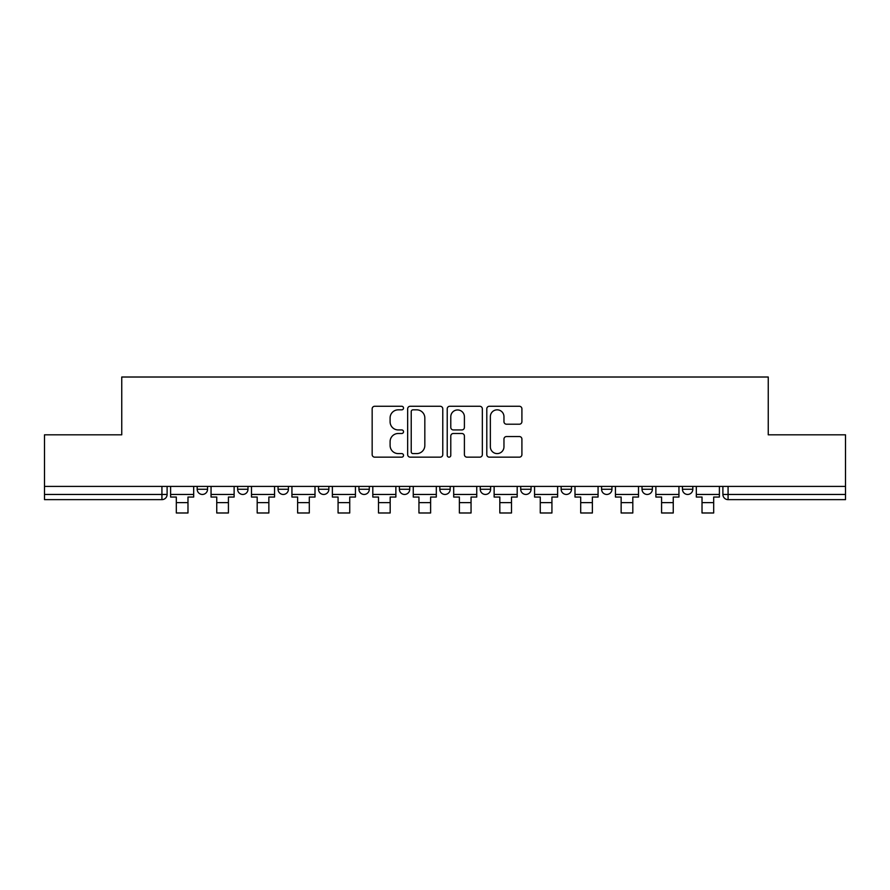 <?xml version="1.0" encoding="UTF-8"?>
<svg xmlns="http://www.w3.org/2000/svg" width="890" height="890" viewBox="0 0 890 890"><rect width="100%" height="100%" fill="white"/><g stroke="black" fill="none" stroke-linecap="round" stroke-linejoin="round"><path stroke-width="1.33" d="M403.526 408.054A1.78 1.78 0 0 0 401.746 406.274L374.712 406.274A2.548 2.548 0 0 0 372.165 408.81L372.165 454.612A2.548 2.548 0 0 0 374.712 457.16L401.746 457.16A1.78 1.78 0 0 0 403.526 455.38A1.78 1.78 0 0 0 401.746 453.6L398.242 453.6A8.144 8.144 0 0 1 390.098 445.456L390.098 441.64A8.144 8.144 0 0 1 398.242 433.497L401.746 433.497A1.78 1.78 0 0 0 403.526 431.717A1.78 1.78 0 0 0 401.746 429.937L398.242 429.937A8.144 8.144 0 0 1 390.098 421.793L390.098 417.977A8.144 8.144 0 0 1 398.242 409.834L401.746 409.834A1.78 1.78 0 0 0 403.526 408.054M642.013 486.407L642.013 489.266L652.381 489.266A5.184 5.184 0 0 1 647.197 494.451A5.184 5.184 0 0 1 642.013 489.266L642.013 486.407M520.695 486.407L520.695 489.266L531.063 489.266A5.184 5.184 0 0 1 525.879 494.451A5.184 5.184 0 0 1 520.695 489.266L520.695 486.407M439.816 486.407L439.816 489.266L450.184 489.266A5.184 5.184 0 0 1 445 494.451A5.184 5.184 0 0 1 439.816 489.266L439.816 486.407M399.376 486.407L399.376 489.266L409.745 489.266A5.184 5.184 0 0 1 404.561 494.451A5.184 5.184 0 0 1 399.376 489.266L399.376 486.407M318.498 486.407L318.498 489.266L328.866 489.266A5.184 5.184 0 0 1 323.682 494.451A5.184 5.184 0 0 1 318.498 489.266L318.498 486.407M519.36 424.207A2.548 2.548 0 0 0 521.907 421.66L521.907 408.81A2.548 2.548 0 0 0 519.36 406.274L489.333 406.274A2.548 2.548 0 0 0 486.797 408.81L486.797 454.612A2.548 2.548 0 0 0 489.333 457.16L519.36 457.16A2.548 2.548 0 0 0 521.907 454.612L521.907 439.093A2.548 2.548 0 0 0 519.36 436.545L506.51 436.545A2.548 2.548 0 0 0 503.963 439.093L503.963 446.791A6.809 6.809 0 0 1 497.165 453.6A6.809 6.809 0 0 1 490.357 446.791L490.357 416.642A6.809 6.809 0 0 1 497.165 409.834A6.809 6.809 0 0 1 503.963 416.642L503.963 421.66A2.548 2.548 0 0 0 506.51 424.207L519.36 424.207M44.5 486.407L44.5 434.821L121.752 434.821L121.752 377.015L768.248 377.015L768.248 434.821L845.5 434.821L845.5 486.407L44.5 486.407L44.5 494.451L167.109 494.451L167.109 486.407L167.109 494.451A5.184 5.184 0 0 1 161.924 499.635L44.5 499.635L44.5 494.451M442.775 408.81A2.548 2.548 0 0 0 440.227 406.274L410.201 406.274A2.548 2.548 0 0 0 407.665 408.81L407.665 454.612A2.548 2.548 0 0 0 410.201 457.16L440.227 457.16A2.548 2.548 0 0 0 442.775 454.612L442.775 408.81M449.773 406.274L479.799 406.274A2.548 2.548 0 0 1 482.336 408.81L482.336 454.612A2.548 2.548 0 0 1 479.799 457.16L466.95 457.16A2.548 2.548 0 0 1 464.402 454.612L464.402 436.044A2.548 2.548 0 0 0 461.854 433.497L453.333 433.497A2.548 2.548 0 0 0 450.785 436.044L450.785 455.38A1.78 1.78 0 0 1 449.005 457.16A1.78 1.78 0 0 1 447.225 455.38L447.225 408.81A2.548 2.548 0 0 1 449.773 406.274M722.891 486.407L722.891 494.451L845.5 494.451L845.5 499.635L728.076 499.635A5.184 5.184 0 0 1 722.891 494.451M845.5 486.407L845.5 494.451M692.821 486.407L692.821 489.266A5.184 5.184 0 0 1 687.636 494.451A5.184 5.184 0 0 1 682.452 489.266A5.184 5.184 0 0 0 687.636 494.451M682.452 486.407L682.452 489.266L692.821 489.266M652.381 486.407L652.381 489.266A5.184 5.184 0 0 1 647.197 494.451M611.942 486.407L611.942 489.266A5.184 5.184 0 0 1 606.758 494.451A5.184 5.184 0 0 1 601.573 489.266L611.942 489.266M601.573 486.407L601.573 489.266M571.502 486.407L571.502 489.266A5.184 5.184 0 0 1 566.318 494.451A5.184 5.184 0 0 1 561.134 489.266L571.502 489.266L571.502 486.407M561.134 486.407L561.134 489.266M531.063 486.407L531.063 489.266M490.624 486.407L490.624 489.266A5.184 5.184 0 0 1 485.439 494.451A5.184 5.184 0 0 1 480.255 489.266L490.624 489.266L490.624 486.407M480.255 486.407L480.255 489.266M450.184 486.407L450.184 489.266L450.184 486.407M409.745 489.266L409.745 486.407L409.745 489.266A5.184 5.184 0 0 1 404.561 494.451M369.305 486.407L369.305 489.266A5.184 5.184 0 0 1 364.121 494.451A5.184 5.184 0 0 1 358.937 489.266A5.184 5.184 0 0 0 364.121 494.451A5.184 5.184 0 0 0 369.305 489.266L369.305 486.407M358.937 486.407L358.937 489.266L369.305 489.266M328.866 486.407L328.866 489.266M288.427 486.407L288.427 489.266A5.184 5.184 0 0 1 283.243 494.451A5.184 5.184 0 0 1 278.058 489.266A5.184 5.184 0 0 0 283.243 494.451A5.184 5.184 0 0 0 288.427 489.266L278.058 489.266L278.058 486.407M237.619 486.407L237.619 489.266L247.987 489.266L247.987 486.407L247.987 489.266A5.184 5.184 0 0 1 242.803 494.451A5.184 5.184 0 0 1 237.619 489.266A5.184 5.184 0 0 0 242.803 494.451M197.18 486.407L197.18 489.266L207.548 489.266L207.548 486.407L207.548 489.266A5.184 5.184 0 0 1 202.364 494.451A5.184 5.184 0 0 1 197.18 489.266A5.184 5.184 0 0 0 202.364 494.451M161.924 486.407L161.924 499.635A5.184 5.184 0 0 0 167.109 494.451M413.005 409.834A1.78 1.78 0 0 0 411.224 411.614L411.224 451.82A1.78 1.78 0 0 0 413.005 453.6L416.698 453.6A8.144 8.144 0 0 0 424.83 445.456L424.83 417.977A8.144 8.144 0 0 0 416.698 409.834L413.005 409.834M464.402 416.765A6.809 6.809 0 0 0 457.594 409.956A6.809 6.809 0 0 0 450.785 416.765L450.785 427.389A2.548 2.548 0 0 0 453.333 429.937L461.854 429.937A2.548 2.548 0 0 0 464.402 427.389L464.402 416.765M170.613 494.451L193.686 494.451L193.686 497.043L187.979 497.043L187.979 512.985L176.32 512.985L176.32 497.043L170.613 497.043L170.613 486.407M193.686 494.451L193.686 486.407M211.052 494.451L234.126 494.451L234.126 497.043L228.418 497.043L228.418 512.985L216.748 512.985L216.748 497.043L211.052 497.043L211.052 486.407M234.126 494.451L234.126 486.407M251.492 494.451L274.565 494.451L274.565 497.043L268.858 497.043L268.858 512.985L257.188 512.985L257.188 497.043L251.492 497.043L251.492 486.407M274.565 494.451L274.565 486.407M291.931 494.451L315.004 494.451L315.004 497.043L309.297 497.043L309.297 512.985L297.627 512.985L297.627 497.043L291.931 497.043L291.931 486.407M315.004 494.451L315.004 486.407M332.37 494.451L355.444 494.451L355.444 497.043L349.737 497.043L349.737 512.985L338.067 512.985L338.067 497.043L332.37 497.043L332.37 486.407M355.444 494.451L355.444 486.407M372.81 494.451L395.872 494.451L395.872 497.043L390.176 497.043L390.176 512.985L378.506 512.985L378.506 497.043L372.81 497.043L372.81 486.407M395.872 494.451L395.872 486.407M413.249 494.451L436.311 494.451L436.311 497.043L430.615 497.043L430.615 512.985L418.945 512.985L418.945 497.043L413.249 497.043L413.249 486.407M436.311 494.451L436.311 486.407M453.689 494.451L476.751 494.451L476.751 497.043L471.055 497.043L471.055 512.985L459.385 512.985L459.385 497.043L453.689 497.043L453.689 486.407M476.751 494.451L476.751 486.407M494.128 494.451L517.19 494.451L517.19 497.043L511.494 497.043L511.494 512.985L499.824 512.985L499.824 497.043L494.128 497.043L494.128 486.407M517.19 494.451L517.19 486.407M534.556 494.451L557.63 494.451L557.63 497.043L551.933 497.043L551.933 512.985L540.263 512.985L540.263 497.043L534.556 497.043L534.556 486.407M557.63 494.451L557.63 486.407M574.996 494.451L598.069 494.451L598.069 497.043L592.373 497.043L592.373 512.985L580.703 512.985L580.703 497.043L574.996 497.043L574.996 486.407M598.069 494.451L598.069 486.407M615.435 494.451L638.508 494.451L638.508 497.043L632.812 497.043L632.812 512.985L621.142 512.985L621.142 497.043L615.435 497.043L615.435 486.407M638.508 494.451L638.508 486.407M655.874 494.451L678.948 494.451L678.948 497.043L673.252 497.043L673.252 512.985L661.582 512.985L661.582 497.043L655.874 497.043L655.874 486.407M678.948 494.451L678.948 486.407M696.314 494.451L719.387 494.451L719.387 497.043L713.68 497.043L713.68 512.985L702.021 512.985L702.021 497.043L696.314 497.043L696.314 486.407M719.387 494.451L719.387 486.407M728.076 486.407L728.076 499.635M176.32 502.616L187.979 502.616M216.748 502.616L228.418 502.616M257.188 502.616L268.858 502.616M297.627 502.616L309.297 502.616M338.067 502.616L349.737 502.616M378.506 502.616L390.176 502.616M418.945 502.616L430.615 502.616M459.385 502.616L471.055 502.616M499.824 502.616L511.494 502.616M540.263 502.616L551.933 502.616M580.703 502.616L592.373 502.616M621.142 502.616L632.812 502.616M661.582 502.616L673.252 502.616M702.021 502.616L713.68 502.616"/></g></svg>
